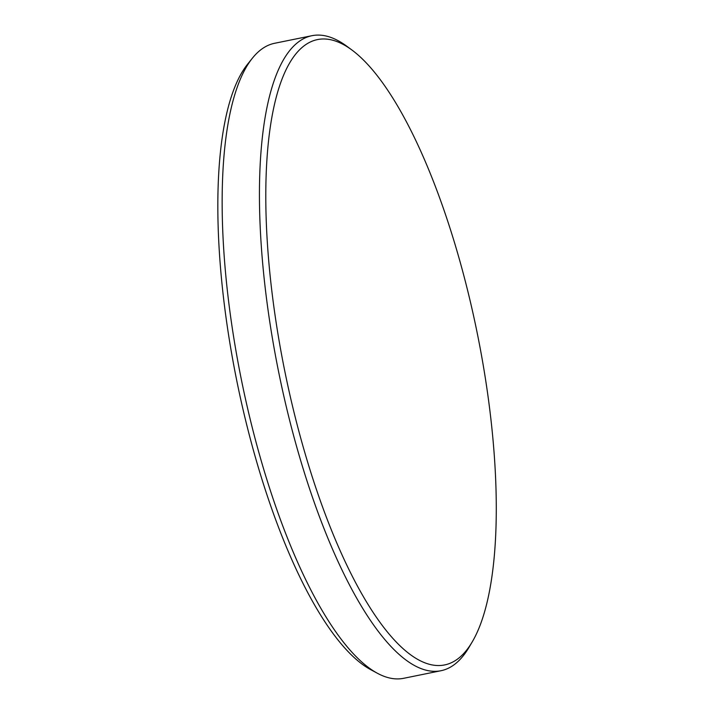<?xml version="1.0" encoding="UTF-8"?>
<svg xmlns="http://www.w3.org/2000/svg" width="714" height="714" viewBox="0 0 714 714"><rect width="100%" height="100%" fill="white"/><g stroke="black" fill="none" stroke-linecap="round" stroke-linejoin="round"><path stroke-width="1.07" d="M302.656 46.972A319.087 98.077 78.5 0 0 296.605 422.617A319.087 98.077 78.5 0 0 459.432 657.585A319.087 98.077 78.5 0 0 472.222 641.904A319.087 98.077 78.5 0 0 465.483 281.941A319.087 98.077 78.5 0 0 351.948 50.034A319.087 98.077 78.5 0 0 302.656 46.972M472.222 641.904L469.044 647.295A324.004 99.585 -101.5 0 1 456.059 663.217A324.004 99.585 -101.5 0 1 440.984 670.723A324.004 99.585 -101.5 0 1 284.484 398.992A324.004 99.585 -101.5 0 1 296.863 43.206A324.004 99.585 -101.5 0 1 311.938 35.7A324.004 99.585 -101.5 0 1 346.915 46.312L351.948 50.034M377.456 673.293L370.727 669.67A318.944 98.032 -101.5 0 1 248.624 432.345A318.944 98.032 -101.5 0 1 247.66 64.09L252.444 58.12A324.004 99.585 78.5 0 0 241.573 380.624A324.004 99.585 78.5 0 0 377.456 673.293A324.004 99.585 78.5 0 0 403.687 678.3L440.984 670.723M311.938 35.7L274.64 43.277A324.004 99.585 78.5 0 0 259.566 50.783A324.004 99.585 78.5 0 0 252.444 58.12"/></g></svg>
